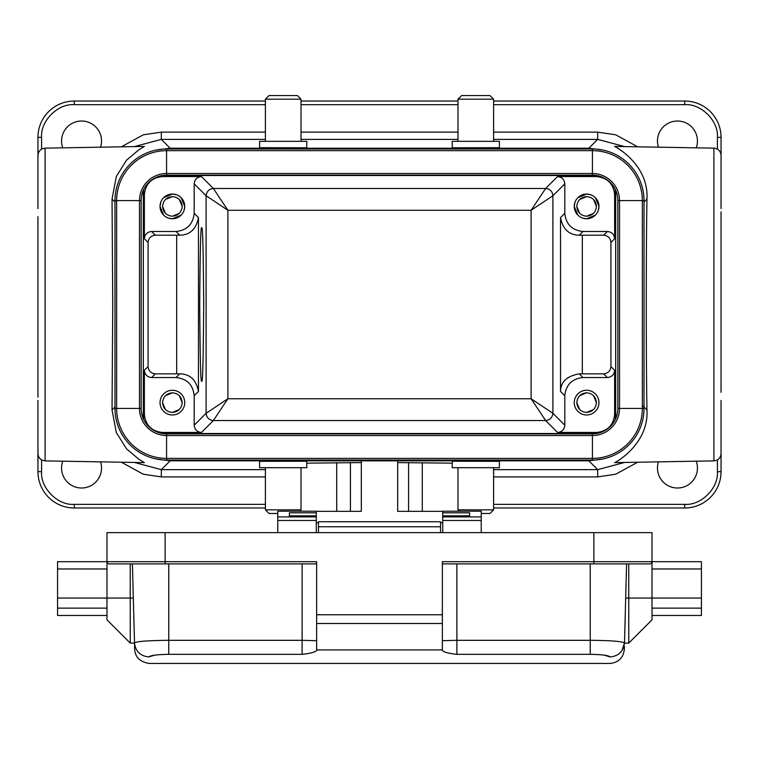 <?xml version="1.0" encoding="UTF-8"?>
<svg xmlns="http://www.w3.org/2000/svg" width="759" height="759" viewBox="0 0 759 759"><rect width="100%" height="100%" fill="white"/><g stroke="black" fill="none" stroke-linecap="round" stroke-linejoin="round"><path stroke-width="1.14" d="M201.704 380.819C200.765 385.155 200.101 359.728 199.712 304.52C200.101 249.313 200.765 223.877 201.704 228.212C202.653 223.877 203.317 249.313 203.706 304.52C203.317 359.728 202.653 385.155 201.704 380.819M652.009 615.483L701.43 615.483L701.43 598.045L652.009 598.045L652.009 608.13L701.43 608.13M442.364 563.89L593.88 563.89L593.88 561.707L652.009 561.707L652.009 568.975L701.43 568.975L701.43 561.707L652.009 561.707L652.009 532.638L106.991 532.638L106.991 608.13L57.57 608.13L57.57 598.045L130.244 598.045L130.244 643.101L134.495 643.101M106.991 568.975L57.57 568.975L57.57 561.707L106.991 561.707A2.182 2.182 0 0 0 109.163 563.89L316.636 563.89M106.991 615.483L57.57 615.483L57.57 608.13M57.57 568.975L57.57 598.045M701.43 568.975L701.43 598.045M624.505 643.101L628.756 643.101L652.009 619.847L652.009 608.13M652.009 568.975L652.009 598.045L625.682 598.045M106.991 608.13L106.991 619.847L130.244 643.101M628.756 643.101L628.756 563.89M593.88 563.89L649.837 563.89A2.182 2.182 0 0 0 652.009 561.707M165.12 532.638L165.12 561.707L106.991 561.707A2.182 2.182 0 0 0 109.163 563.89L130.244 563.89L130.244 598.045L133.318 598.045M621.953 650.672L624.515 642.873C624.287 651.431 624.287 651.431 624.515 642.873L626.583 563.89L590.246 563.89L590.246 640.321L456.89 640.321L456.89 654.334C448.825 653.499 443.987 652.209 442.364 650.482L442.364 614.762L316.636 614.762L316.636 650.482C315.07 652.199 310.222 653.49 302.11 654.334L302.11 640.321L316.636 640.7M165.12 563.89L165.12 561.707L316.636 561.707L316.636 614.762M593.88 532.638L593.88 561.707L442.364 561.707L442.364 614.762M318.457 521.85L318.457 532.638M440.543 532.638L440.543 521.737L318.457 521.737M609.98 656.943C618.623 656.137 623.462 651.44 624.496 642.873C621.166 641.289 609.752 640.435 590.246 640.321L590.246 654.334L456.89 654.334M442.364 623.481L316.636 623.481M302.11 563.89L302.11 640.321L168.754 640.321C148.366 640.482 136.952 641.336 134.504 642.873L132.417 563.89M164.864 654.391L168.754 654.334C156.752 654.552 150.168 655.415 149.02 656.933C140.377 656.118 135.529 651.44 134.485 642.873C134.713 651.431 134.713 651.431 134.485 642.873L134.514 643.177M604.211 655.14L609.98 656.933C608.832 655.415 602.248 654.552 590.246 654.334L590.246 648.917M442.364 649.913L316.636 649.913M149.039 656.81L154.789 655.14M259.72 461.33L306.702 461.244L306.826 467.696L259.597 467.696L259.597 461.292M499.403 461.292L499.403 467.696L452.174 467.696L452.298 461.244L499.28 461.33M306.826 463.151L361.331 462.601M316.275 511.348L361.331 511.348L361.331 460.846L397.669 460.846L397.669 511.348L442.725 511.348M397.669 462.601L452.174 463.151M557.542 432.459L596.47 432.459C607.428 431.302 613.481 425.249 614.629 414.3L614.629 370.288C614.173 374.671 611.745 377.09 607.371 377.555L582.969 377.555C572.02 378.703 565.967 384.756 564.81 395.714L564.81 425.192C564.345 429.575 561.926 431.994 557.542 432.459L545.636 420.552L531.11 398.76L552.903 413.285L552.903 195.746L531.11 210.271L227.89 210.271L206.097 195.746L206.097 413.285L227.89 398.76L531.11 398.76L531.11 210.271L545.636 188.479L213.364 188.479L201.458 176.572L162.53 176.572C151.572 177.729 145.519 183.782 144.371 194.731L144.371 238.743C144.827 234.37 147.255 231.941 151.629 231.486L176.031 231.486C186.98 230.328 193.033 224.275 194.19 213.326L194.19 183.839C194.655 179.456 197.074 177.037 201.458 176.572M162.53 432.459L201.458 432.459C197.074 431.994 194.655 429.575 194.19 425.192L194.19 395.714C193.033 384.756 186.98 378.703 176.031 377.555L151.629 377.555C147.255 377.09 144.827 374.671 144.371 370.288L144.371 414.3C145.519 425.249 151.572 431.302 162.53 432.459L161.61 433.38M596.707 433.503L162.293 433.503M499.28 147.701L452.298 147.787L452.174 141.335L499.403 141.335L499.403 147.739M259.597 147.739L259.597 141.335L306.826 141.335L306.702 147.787L259.72 147.701M596.47 176.572L557.542 176.572C561.926 177.037 564.345 179.456 564.81 183.839L564.81 213.326C565.967 224.275 572.02 230.328 582.969 231.486L607.371 231.486C611.745 231.941 614.173 234.37 614.629 238.743L614.629 194.731C613.481 183.782 607.428 177.729 596.47 176.572L597.39 175.652M162.293 175.528L596.707 175.528M721.05 137.379L717.416 137.379C718.707 120.975 701.117 103.385 684.713 104.676L684.713 101.042A36.337 36.337 0 0 1 721.05 137.379L721.05 208.564M37.95 208.564L37.95 137.379A36.337 36.337 0 0 1 74.287 101.042L265.403 101.042M301.019 101.042L457.981 101.042M493.597 101.042L684.713 101.042M265.403 104.676L74.287 104.676C57.883 103.385 40.293 120.966 41.584 137.379L37.95 137.379M658.442 147.18A19.981 19.981 0 0 1 677.445 121.023A19.981 19.981 0 0 1 696.231 147.844M62.769 147.844A19.981 19.981 0 0 1 81.555 121.023A19.981 19.981 0 0 1 100.558 147.18M121.326 146.819L143.252 134.827L161.316 132.132L265.403 132.132M493.597 132.132L597.684 132.132L615.72 134.817L637.674 146.819M602.599 150.016L588.861 148.214L170.139 148.214L161.316 139.39L134.4 146.591M37.95 400.467L37.95 471.662A36.337 36.337 0 0 0 74.287 507.989L265.403 507.989M37.95 216.666L37.95 397.175M493.597 507.989L684.713 507.989A36.337 36.337 0 0 0 721.05 471.662L721.05 400.467M721.05 392.365L721.05 211.865M624.666 146.591L597.684 139.39L493.597 139.39M170.139 149.001L170.139 148.214L156.439 150.007M114.979 406.995L112.038 409.926L112.749 304.52L112.038 199.105L116.326 176.486L126.506 160.215L138.546 150.035L144.362 146.421L45.094 148.147L45.094 460.884C40.739 460.39 38.367 457.971 37.95 453.616M41.584 471.662C40.293 488.056 57.883 505.655 74.287 504.356L74.287 507.989A36.337 36.337 0 0 1 37.95 471.662L41.584 471.662L41.584 459.907M684.713 504.356C701.117 505.655 718.707 488.065 717.416 471.662L721.05 471.662A36.337 36.337 0 0 1 684.713 507.989L684.713 504.356L493.597 504.356M696.231 461.187A19.981 19.981 0 0 1 677.445 488.009A19.981 19.981 0 0 1 658.442 461.851M100.558 461.851A19.981 19.981 0 0 1 81.555 488.009A19.981 19.981 0 0 1 62.769 461.187M646.962 199.105C646.032 249.616 646.032 359.424 646.962 409.926C648.926 443.778 616.071 462.411 614.629 462.62L713.906 460.884L713.906 148.147L614.629 146.421C616.251 146.999 648.954 165.016 646.962 199.105L644.021 202.046M112.038 409.926L116.326 432.564L126.563 448.882L138.555 459.005L144.371 462.611L45.094 460.884M134.334 462.44L161.316 469.641L161.316 476.908L143.28 474.214L121.326 462.212M602.712 458.996L588.861 460.817L170.139 460.817L156.288 458.996M637.674 462.212L615.748 474.204L597.684 476.908L493.597 476.908M493.597 469.641L597.684 469.641L624.6 462.44M592.428 433.873A25.436 25.436 0 0 0 617.854 408.437L617.854 200.594A25.436 25.436 0 0 0 592.428 175.168L166.572 175.168A25.436 25.436 0 0 0 141.146 200.594L141.146 408.437A25.436 25.436 0 0 0 166.572 433.873L592.428 433.873A25.436 25.436 0 0 0 617.854 408.437L619.515 408.437A27.096 27.096 0 0 1 592.428 435.533L592.428 433.873M592.428 460.03A51.593 51.593 0 0 0 644.021 408.437L619.515 408.437L619.515 200.594L617.854 200.594A25.436 25.436 0 0 0 592.428 175.168L592.428 173.507L166.572 173.507L166.572 175.168A25.436 25.436 0 0 0 141.146 200.594L139.485 200.594L139.485 408.437L141.146 408.437A25.436 25.436 0 0 0 166.572 433.873L166.572 435.533L592.428 435.533L592.428 458.37A49.933 49.933 0 0 0 642.361 408.437L642.361 200.594L619.515 200.594A27.096 27.096 0 0 0 592.428 173.507L592.428 150.662L166.572 150.662L166.572 173.507A27.096 27.096 0 0 0 139.485 200.594L116.639 200.594L116.639 408.437L139.485 408.437A27.096 27.096 0 0 0 166.572 435.533L166.572 458.37L592.428 458.37L592.428 460.03L166.572 460.03L166.572 458.37A49.933 49.933 0 0 1 116.639 408.437L114.979 408.437A51.593 51.593 0 0 0 166.572 460.03M644.021 408.437L644.021 200.594A51.593 51.593 0 0 0 592.428 149.001L166.572 149.001A51.593 51.593 0 0 0 114.979 200.594L114.979 408.437M596.422 206.41C595.824 212.349 592.551 215.622 586.612 216.22C580.673 215.622 577.4 212.349 576.802 206.41C577.4 200.471 580.673 197.207 586.612 196.6C592.551 197.198 595.815 200.471 596.422 206.41L593.547 199.475M586.612 196.6L579.677 199.475M576.802 206.41L579.677 213.345M586.612 216.22L593.547 213.345M182.198 206.41C181.6 212.349 178.327 215.622 172.388 216.22C166.449 215.622 163.185 212.349 162.578 206.41C163.176 200.471 166.449 197.207 172.388 196.6C178.327 197.198 181.6 200.471 182.198 206.41L179.323 199.475M172.388 196.6L165.453 199.475M162.578 206.41L165.453 213.345M172.388 216.22L179.323 213.345M182.198 402.621C181.6 408.56 178.327 411.833 172.388 412.431C166.449 411.833 163.185 408.56 162.578 402.621C163.176 396.682 166.449 393.409 172.388 392.811C178.327 393.409 181.6 396.682 182.198 402.621L179.323 395.686M172.388 392.811L165.453 395.686M162.578 402.621L165.453 409.556M172.388 412.431L179.323 409.556M596.422 402.621C595.824 408.56 592.551 411.833 586.612 412.431C580.673 411.833 577.4 408.56 576.802 402.621C577.4 396.682 580.673 393.409 586.612 392.811C592.551 393.409 595.815 396.682 596.422 402.621L593.547 395.686M586.612 392.811L579.677 395.686M576.802 402.621L579.677 409.556M586.612 412.431L593.547 409.556M598.244 210.556L598.965 206.41L595.35 197.672M590.701 194.75L586.612 194.057L577.874 197.672M574.971 202.264L574.259 206.41L577.874 215.148M582.523 218.07L586.612 218.763L595.35 215.148M184.029 210.556L184.741 206.41L181.126 197.672M176.477 194.75L172.388 194.057L163.65 197.672M160.756 202.264L160.035 206.41L163.65 215.148M168.299 218.07L172.388 218.763L181.126 215.148M564.81 213.326L560.54 217.586C562.78 229.18 569.013 235.053 579.25 235.205L582.969 231.486M582.969 377.555L579.25 373.836C566.888 376.037 560.654 381.91 560.54 391.445L564.81 395.714M579.25 373.836L603.652 373.836C608.035 373.381 610.464 370.961 610.919 366.578L610.919 242.463C610.464 238.079 608.035 235.66 603.652 235.195L579.25 235.205M586.612 194.057A12.353 12.353 0 0 1 598.965 206.41A12.353 12.353 0 0 1 586.612 218.763A12.353 12.353 0 0 1 574.259 206.41A12.353 12.353 0 0 1 586.612 194.057M201.458 432.459L213.364 420.552L227.89 398.76L227.89 210.271L213.364 188.488C209.038 189 206.619 191.429 206.097 195.746L194.19 183.839M176.031 231.486L179.75 235.205C189.93 235.062 196.164 229.199 198.46 217.586L194.19 213.326M172.388 194.057A12.353 12.353 0 0 1 184.741 206.41A12.353 12.353 0 0 1 172.388 218.763A12.353 12.353 0 0 1 160.035 206.41A12.353 12.353 0 0 1 172.388 194.057M179.75 235.205L155.348 235.195C150.965 235.66 148.536 238.079 148.081 242.463L148.081 366.578C148.536 370.961 150.965 373.381 155.348 373.836L179.75 373.836L176.031 377.555M194.19 395.714L198.46 391.445C196.22 379.851 189.987 373.988 179.75 373.836M172.388 390.268A12.353 12.353 0 0 1 184.741 402.621A12.353 12.353 0 0 1 172.388 414.974A12.353 12.353 0 0 1 160.035 402.621A12.353 12.353 0 0 1 172.388 390.268M586.612 390.268A12.353 12.353 0 0 1 598.965 402.621A12.353 12.353 0 0 1 586.612 414.974A12.353 12.353 0 0 1 574.259 402.621A12.353 12.353 0 0 1 586.612 390.268M615.065 189.01L615.682 193.687L615.682 415.344L615.065 420.021M143.935 420.021L143.318 415.344L143.318 193.687L143.935 189.01M265.403 99.182L269.037 95.549L297.386 95.549L301.019 99.182L265.403 99.182L265.403 141.335M457.981 99.182L461.614 95.549L489.963 95.549L493.597 99.182L457.981 99.182L457.981 141.335M459.328 511.196L457.981 509.849L493.597 509.849L493.597 467.696M481.234 513.482L489.963 513.482L493.597 509.849M277.766 513.482L269.037 513.482L265.403 509.849L301.019 509.849L301.019 467.696M316.275 532.638L316.275 516.604L289.388 516.613L289.388 515.835L316.275 515.835L316.275 511.196L277.766 511.196L277.766 532.638M316.275 515.835L316.275 516.604L289.388 516.604L289.388 512.809L316.275 512.809M442.725 515.835L469.612 515.835L469.612 516.604L442.725 516.604L442.725 512.809L469.612 512.809L469.612 516.613L442.725 516.604L442.725 532.638M481.234 532.638L481.234 511.196L442.725 511.196L442.725 512.809M442.725 522.685L440.543 522.685M318.457 522.685L316.275 522.685M458.066 511.196L458.066 509.934M300.934 511.196L300.934 509.934M440.543 526.765L318.457 526.765M456.89 563.89L456.89 640.321L442.364 640.7M168.754 654.324L168.754 563.89M609.98 656.933C609.762 665.605 609.762 665.605 609.98 656.933M302.11 654.334L168.754 654.334M134.504 643.177L134.656 649.296C135.13 657.161 139.969 661.876 149.191 663.451M149.02 656.933C149.238 665.605 149.238 665.605 149.02 656.933M597.684 476.908L597.684 469.641L588.861 460.817L588.861 460.03M170.139 460.03L170.139 460.817L161.316 469.641L265.403 469.641M596.47 432.459L597.39 433.38M194.19 425.192L206.097 413.285C206.571 417.659 208.991 420.078 213.364 420.552L545.636 420.552C549.962 420.031 552.381 417.611 552.903 413.285L564.81 425.192M588.861 149.001L588.861 148.214L597.684 139.39L597.684 132.132M457.981 139.39L301.019 139.39M265.403 139.39L161.316 139.39L161.316 132.132M162.53 176.572L161.61 175.652M557.542 176.572L545.636 188.479C550.009 188.953 552.429 191.372 552.903 195.746L564.81 183.839M74.287 104.676L74.287 101.042M684.713 104.676L493.597 104.676M457.981 104.676L301.019 104.676M41.584 137.379L41.584 149.125M717.416 149.125L717.416 137.379M301.019 132.132L457.981 132.132M114.979 202.046L112.038 199.105M74.287 504.356L265.403 504.356M717.416 471.662L717.416 459.907M265.403 476.908L161.316 476.908M646.962 409.926L643.357 406.321M114.979 200.594L116.639 200.594A49.933 49.933 0 0 1 166.572 150.662L166.572 149.001M592.428 149.001L592.428 150.662A49.933 49.933 0 0 1 642.361 200.594L644.021 200.594M560.54 217.586L560.54 391.445M582.333 235.195L582.333 373.836M603.652 235.195L607.371 231.486M151.629 231.486L155.348 235.195M198.46 391.445L198.46 217.586M176.667 373.836L176.667 235.195M155.348 373.836L151.629 377.555M607.371 377.555L603.652 373.836M614.629 370.288L610.919 366.578M610.919 242.463L614.629 238.743M144.371 238.743L148.081 242.463M148.081 366.578L144.371 370.288M614.629 194.731L615.682 193.687M614.629 414.3L615.682 415.344M144.371 194.731L143.318 193.687M144.371 414.3L143.318 415.344M277.766 516.907L316.275 516.907M316.275 520.465L277.766 520.465M442.725 516.907L481.234 516.907M481.234 520.465L442.725 520.465M408.57 462.601L408.57 511.348M422.289 462.696L422.289 511.348M336.711 511.348L336.711 462.696M350.43 462.601L350.43 511.348M624.41 646.592L624.344 649.296C623.31 657.92 618.462 662.635 609.809 663.451M149.02 663.451L609.98 663.451M45.094 148.147C40.739 148.641 38.367 151.06 37.95 155.415M713.906 148.147C718.261 148.641 720.633 151.06 721.05 155.415M713.906 460.884C718.261 460.39 720.633 457.971 721.05 453.616M301.019 99.182L301.019 141.335M457.981 509.849L457.981 467.696M299.672 511.196L301.019 509.849M265.403 509.849L265.403 467.696M493.597 99.182L493.597 141.335"/></g></svg>
